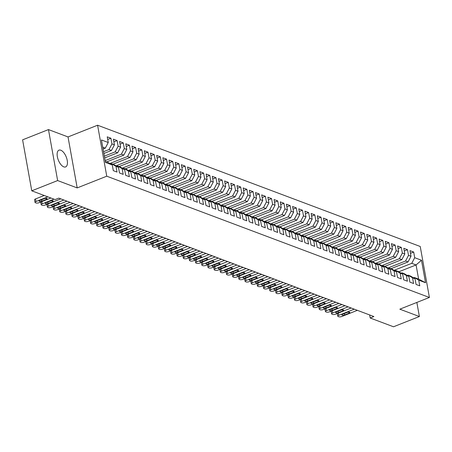 <?xml version="1.0" encoding="UTF-8"?>
<svg xmlns="http://www.w3.org/2000/svg" width="452" height="452" viewBox="0 0 452 452"><rect width="100%" height="100%" fill="white"/><g stroke="black" fill="none" stroke-linecap="round" stroke-linejoin="round"><path stroke-width="0.68" d="M63.788 166.867A9.017 4.254 68.4 0 0 65.613 166.929A9.017 4.254 68.4 0 0 66.834 158.697A9.017 4.254 68.4 0 0 60.794 150.222A9.017 4.254 68.4 0 0 58.969 150.166A9.017 4.254 68.4 0 0 57.749 158.398A9.017 4.254 68.4 0 0 63.788 166.867M48.471 129.583L57.641 180.563L77.196 187.913L68.026 136.933L48.471 129.583L22.6 139.837L31.77 190.817L55.099 199.581L58.794 198.117L373.894 316.547L370.199 318.016L393.522 326.779L419.388 316.53L416.851 302.433M68.026 136.933L97.587 125.221L420.23 246.487L429.4 297.467L106.762 176.201L97.587 125.221M398.817 271.788L416.077 264.945L421.496 260.25L414.699 257.697L413.676 252.024L409.97 250.634L410.992 256.301L408.518 255.374L407.501 249.702L403.794 248.312L404.811 253.979L402.342 253.052L401.319 247.38L397.613 245.99L398.636 251.657L396.161 250.73L395.144 245.057L391.438 243.668L392.455 249.334L389.986 248.408L388.963 242.735L385.257 241.345L386.279 247.012L383.804 246.086L382.787 240.413L379.081 239.023L380.098 244.69L377.629 243.764L376.606 238.091L372.9 236.701L373.923 242.368L371.448 241.441L370.431 235.769L366.725 234.379L367.742 240.046L365.272 239.119L364.25 233.447L360.543 232.057L361.566 237.724L359.091 236.797L358.074 231.125L354.362 229.735L355.385 235.402L352.916 234.475L351.893 228.802L348.187 227.412L349.204 233.079L346.735 232.153L345.718 226.48L342.006 225.09L343.028 230.757L340.559 229.831L339.537 224.158L335.83 222.768L336.847 228.435L334.378 227.509L333.356 221.836L329.649 220.446L330.672 226.113L328.197 225.186L327.18 219.514L323.474 218.124L324.491 223.791L322.022 222.864L320.999 217.192L317.293 215.802L318.315 221.469L315.841 220.542L314.824 214.869L311.117 213.48L312.134 219.147L309.665 218.22L308.643 212.547L304.936 211.157L305.959 216.824L303.484 215.898L302.467 210.225L298.761 208.835L299.778 214.502L297.309 213.576L296.286 207.903L292.58 206.513L293.602 212.18L291.128 211.253L290.111 205.581L286.404 204.191L287.421 209.858L284.952 208.931L283.929 203.259L280.223 201.869L281.246 207.536L278.771 206.609L277.754 200.937L274.048 199.547L275.065 205.214L272.596 204.287L271.573 198.614L267.866 197.225L268.889 202.892L266.414 201.965L265.397 196.292L261.685 194.902L262.708 200.569L260.239 199.643L259.216 193.97L255.51 192.58L256.533 198.247L254.058 197.321L253.041 191.648L249.329 190.258L250.351 195.925L247.882 194.998L246.86 189.326L243.153 187.936L244.17 193.603L241.701 192.676L240.679 187.004L236.972 185.614L237.995 191.281L235.526 190.354L234.503 184.682L230.797 183.292L231.814 188.959L229.345 188.032L228.322 182.359L224.616 180.969L225.638 186.636L223.164 185.71L222.147 180.037L218.44 178.647L219.457 184.314L216.988 183.388L215.966 177.715L212.259 176.325L213.282 181.992L210.807 181.066L209.79 175.393L206.084 174.003L207.101 179.67L204.632 178.743L203.609 173.071L199.903 171.681L200.925 177.348L198.451 176.421L197.434 170.749L193.727 169.359L194.744 175.026L192.275 174.099L191.252 168.427L187.546 167.037L188.569 172.704L186.094 171.777L185.077 166.104L181.371 164.714L182.388 170.381L179.919 169.455L178.896 163.782L175.19 162.392L176.212 168.059L173.737 167.133L172.72 161.46L169.014 160.07L170.031 165.737L167.562 164.81L166.539 159.138L162.833 157.748L163.856 163.415L161.381 162.488L160.364 156.816L156.652 155.42L157.675 161.093L155.205 160.166L154.183 154.494L150.476 153.098L151.499 158.771L149.024 157.844L148.007 152.171L144.295 150.776L145.318 156.448L142.849 155.522L141.826 149.849L138.12 148.454L139.137 154.126L136.668 153.2L135.645 147.527L131.939 146.132L132.961 151.804L130.492 150.878L129.47 145.205L125.763 143.809L126.78 149.482L124.311 148.555L123.289 142.883L119.582 141.487L120.605 147.16L118.13 146.233L117.113 140.561L113.407 139.165L114.424 144.838L111.955 143.911L110.932 138.239L107.226 136.843L108.248 142.516L105.299 148.143L102.751 147.182M421.496 260.25L425.535 282.726L418.744 280.167L414.298 277.471L413.444 277.81M108.248 142.516L101.451 139.962L105.497 162.432L112.288 164.986L113.311 170.658L117.017 172.054L116 166.381L118.469 167.308L119.492 172.98L123.198 174.376L122.176 168.703L124.65 169.63L125.667 175.303L129.374 176.698L128.357 171.025L130.826 171.952L131.848 177.625L135.555 179.02L134.532 173.348L137.007 174.274L138.024 179.947L141.73 181.342L140.713 175.67L143.182 176.596L144.205 182.269L147.911 183.665L146.889 177.992L149.363 178.919L150.38 184.591L154.087 185.987L153.07 180.314L155.539 181.241L156.561 186.913L160.268 188.309L159.245 182.636L161.72 183.568L162.737 189.235L166.443 190.631L165.426 184.958L167.895 185.891L168.918 191.558L172.624 192.953L171.602 187.281L174.077 188.213L175.093 193.88L178.8 195.275L177.783 189.603L180.252 190.535L181.275 196.202L184.981 197.597L183.958 191.925L186.433 192.857L187.45 198.524L191.162 199.92L190.139 194.247L192.608 195.179L193.631 200.846L197.338 202.242L196.315 196.569L198.79 197.501L199.807 203.168L203.519 204.564L202.496 198.891L204.965 199.824L205.988 205.49L209.694 206.886L208.677 201.213L211.146 202.146L212.169 207.813L215.875 209.208L214.853 203.536L217.322 204.468L218.344 210.135L222.051 211.53L221.034 205.858L223.503 206.79L224.525 212.457L228.232 213.852L227.209 208.18L229.684 209.112L230.701 214.779L234.407 216.175L233.39 210.502L235.859 211.434L236.882 217.101L240.588 218.497L239.566 212.824L242.04 213.756L243.057 219.423L246.764 220.819L245.747 215.146L248.216 216.079L249.238 221.746L252.945 223.141L251.922 217.468L254.397 218.401L255.414 224.068L259.12 225.463L258.103 219.791L260.572 220.723L261.595 226.39L265.301 227.785L264.279 222.113L266.753 223.045L267.77 228.712L271.477 230.108L270.46 224.435L272.929 225.367L273.952 231.034L277.658 232.43L276.635 226.757L279.11 227.689L280.127 233.356L283.833 234.752L282.816 229.079L285.285 230.011L286.308 235.678L290.014 237.074L288.992 231.401L291.467 232.334L292.484 238.001L296.196 239.396L295.173 233.724L297.642 234.656L298.665 240.323L302.371 241.718L301.348 236.046L303.823 236.978L304.84 242.645L308.552 244.04L307.529 238.368L309.999 239.3L311.021 244.967L314.728 246.363L313.711 240.69L316.18 241.622L317.202 247.289L320.909 248.685L319.886 243.012L322.355 243.944L323.378 249.611L327.084 251.007L326.067 245.334L328.536 246.267L329.559 251.933L333.265 253.329L332.243 247.656L334.717 248.589L335.734 254.256L339.441 255.651L338.424 249.979L340.893 250.911L341.915 256.578L345.622 257.973L344.599 252.301L347.074 253.233L348.091 258.9L351.797 260.295L350.78 254.623L353.249 255.555L354.272 261.222L357.978 262.618L356.956 256.945L359.43 257.877L360.447 263.544L364.154 264.94L363.137 259.267L365.606 260.199L366.628 265.866L370.335 267.262L369.312 261.589L371.787 262.522L372.804 268.189L376.51 269.584L375.493 263.911L377.962 264.844L378.985 270.511L382.691 271.906L381.669 266.234L384.143 267.166L385.161 272.833L388.867 274.228L387.85 268.556L390.319 269.488L391.342 275.155L395.048 276.551L394.025 270.878L396.5 271.81L397.517 277.477L401.229 278.873L400.206 273.2L402.675 274.132L403.698 279.799L407.405 281.195L406.388 275.522L408.857 276.454L409.874 282.121L413.586 283.517L412.563 277.844L415.032 278.777L416.055 284.444L419.761 285.839L418.744 280.167M103.564 151.691L109.005 149.533L111.48 150.465L103.881 153.477M111.955 143.911L109.005 149.533M114.424 144.838L111.48 150.465M105.299 161.33L107.847 162.291L112.288 164.986M104.361 156.143L115.187 151.855L117.656 152.787L104.683 157.929M118.13 146.233L115.187 151.855M120.605 147.16L117.656 152.787M116 166.381L111.554 163.686L110.7 164.025M111.554 163.686L114.023 164.613L118.469 167.308M105.163 160.601L121.362 154.177L123.837 155.109L106.751 161.878M124.311 148.555L121.362 154.177M126.78 149.482L123.837 155.109M122.176 168.703L117.729 166.008L116.876 166.347M117.729 166.008L120.204 166.935L124.65 169.63M109.853 163.511L127.543 156.499L130.012 157.432L112.927 164.2M130.492 150.878L127.543 156.499M132.961 151.804L130.012 157.432M128.357 171.025L123.91 168.33L123.057 168.669M123.91 168.33L126.379 169.257L130.826 171.952M116.034 165.833L133.719 158.821L136.193 159.754L119.108 166.522M136.668 153.2L133.719 158.821M139.137 154.126L136.193 159.754M134.532 173.348L130.091 170.653L129.232 170.992M130.091 170.653L132.56 171.579L137.007 174.274M122.209 168.155L139.9 161.144L142.369 162.076L125.283 168.845M142.849 155.522L139.9 161.144M145.318 156.448L142.369 162.076M140.713 175.67L136.267 172.975L135.414 173.314M136.267 172.975L138.736 173.901L143.182 176.596M128.391 170.477L146.081 163.466L148.55 164.398L131.464 171.167M149.024 157.844L146.081 163.466M151.499 158.771L148.55 164.398M146.889 177.992L142.448 175.297L141.595 175.636M142.448 175.297L144.917 176.223L149.363 178.919M134.572 172.8L152.256 165.788L154.725 166.72L137.64 173.489M155.205 160.166L152.256 165.788M157.675 161.093L154.725 166.72M153.07 180.314L148.623 177.619L147.77 177.958M148.623 177.619L151.098 178.546L155.539 181.241M140.747 175.122L158.437 168.11L160.906 169.042L143.821 175.811M161.381 162.488L158.437 168.11M163.856 163.415L160.906 169.042M159.245 182.636L154.804 179.941L153.951 180.28M154.804 179.941L157.273 180.868L161.72 183.568M146.928 177.444L164.613 170.432L167.087 171.364L149.996 178.133M167.562 164.81L164.613 170.432M170.031 165.737L167.087 171.364M165.426 184.958L160.98 182.263L160.127 182.602M160.98 182.263L163.454 183.19L167.895 185.891M153.104 179.766L170.794 172.754L173.263 173.687L156.177 180.455M173.737 167.133L170.794 172.754M176.212 168.059L173.263 173.687M171.602 187.281L167.161 184.585L166.308 184.924M167.161 184.585L169.63 185.512L174.077 188.213M159.285 182.088L176.969 175.077L179.444 176.009L162.353 182.777M179.919 169.455L176.969 175.077M182.388 170.381L179.444 176.009M177.783 189.603L173.336 186.908L172.483 187.247M173.336 186.908L175.811 187.834L180.252 190.535M165.46 184.41L183.15 177.399L185.619 178.331L168.534 185.1M186.094 171.777L183.15 177.399M188.569 172.704L185.619 178.331M183.958 191.925L179.517 189.23L178.664 189.569M179.517 189.23L181.987 190.156L186.433 192.857M171.641 186.732L189.326 179.721L191.801 180.653L174.715 187.422M192.275 174.099L189.326 179.721M194.744 175.026L191.801 180.653M190.139 194.247L185.693 191.552L184.84 191.891M185.693 191.552L188.168 192.479L192.608 195.179M177.817 189.055L195.507 182.043L197.976 182.975L180.89 189.744M198.451 176.421L195.507 182.043M200.925 177.348L197.976 182.975M196.315 196.569L191.874 193.874L191.021 194.213M191.874 193.874L194.343 194.801L198.79 197.501M183.998 191.377L201.682 184.365L204.157 185.297L187.071 192.066M204.632 178.743L201.682 184.365M207.101 179.67L204.157 185.297M202.496 198.891L198.049 196.196L197.196 196.535M198.049 196.196L200.524 197.123L204.965 199.824M190.173 193.699L207.863 186.687L210.333 187.62L193.247 194.388M210.807 181.066L207.863 186.687M213.282 181.992L210.333 187.62M208.677 201.213L204.231 198.518L203.377 198.857M204.231 198.518L206.7 199.445L211.146 202.146M196.354 196.021L214.039 189.009L216.514 189.942L199.428 196.71M216.988 183.388L214.039 189.009M219.457 184.314L216.514 189.942M214.853 203.536L210.406 200.841L209.553 201.18M210.406 200.841L212.881 201.767L217.322 204.468M202.53 198.343L220.22 191.332L222.689 192.264L205.603 199.033M223.164 185.71L220.22 191.332M225.638 186.636L222.689 192.264M221.034 205.858L216.587 203.163L215.734 203.502M216.587 203.163L219.056 204.089L223.503 206.79M208.711 200.665L226.395 193.659L228.87 194.586L211.785 201.355M229.345 188.032L226.395 193.659M231.814 188.959L228.87 194.586M227.209 208.18L222.768 205.485L221.909 205.824M222.768 205.485L225.237 206.411L229.684 209.112M214.886 202.988L232.577 195.982L235.046 196.908L217.96 203.677M235.526 190.354L232.577 195.982M237.995 191.281L235.046 196.908M233.39 210.502L228.944 207.807L228.09 208.146M228.944 207.807L231.413 208.734L235.859 211.434M221.068 205.31L238.758 198.304L241.227 199.23L224.141 205.999M241.701 192.676L238.758 198.304M244.17 193.603L241.227 199.23M239.566 212.824L235.125 210.129L234.266 210.468M235.125 210.129L237.594 211.056L242.04 213.756M227.243 207.632L244.933 200.626L247.402 201.552L230.317 208.321M247.882 194.998L244.933 200.626M250.351 195.925L247.402 201.552M245.747 215.146L241.3 212.451L240.447 212.79M241.3 212.451L243.775 213.378L248.216 216.079M233.424 209.954L251.114 202.948L253.583 203.875L236.498 210.643M254.058 197.321L251.114 202.948M256.533 198.247L253.583 203.875M251.922 217.468L247.481 214.773L246.628 215.112M247.481 214.773L249.95 215.7L254.397 218.401M239.605 212.276L257.29 205.27L259.764 206.197L242.673 212.965M260.239 199.643L257.29 205.27M262.708 200.569L259.764 206.197M258.103 219.791L253.657 217.096L252.804 217.435M253.657 217.096L256.131 218.022L260.572 220.723M245.781 214.598L263.471 207.592L265.94 208.519L248.854 215.288M266.414 201.965L263.471 207.592M268.889 202.892L265.94 208.519M264.279 222.113L259.838 219.418L258.985 219.757M259.838 219.418L262.307 220.344L266.753 223.045M251.962 216.92L269.646 209.914L272.121 210.841L255.03 217.61M272.596 204.287L269.646 209.914M275.065 205.214L272.121 210.841M270.46 224.435L266.013 221.74L265.16 222.079M266.013 221.74L268.488 222.666L272.929 225.367M258.137 219.243L275.827 212.237L278.296 213.163L261.211 219.932M278.771 206.609L275.827 212.237M281.246 207.536L278.296 213.163M276.635 226.757L272.194 224.062L271.341 224.401M272.194 224.062L274.663 224.989L279.11 227.689M264.318 221.565L282.003 214.559L284.477 215.485L267.386 222.254M284.952 208.931L282.003 214.559M287.421 209.858L284.477 215.485M282.816 229.079L278.37 226.384L277.517 226.723M278.37 226.384L280.845 227.311L285.285 230.011M270.494 223.887L288.184 216.881L290.653 217.807L273.567 224.576M291.128 211.253L288.184 216.881M293.602 212.18L290.653 217.807M288.992 231.401L284.551 228.706L283.698 229.045M284.551 228.706L287.02 229.633L291.467 232.334M276.675 226.209L294.359 219.203L296.834 220.13L279.748 226.898M297.309 213.576L294.359 219.203M299.778 214.502L296.834 220.13M295.173 233.724L290.726 231.028L289.873 231.367M290.726 231.028L293.201 231.955L297.642 234.656M282.85 228.531L300.54 221.525L303.009 222.452L285.924 229.22M303.484 215.898L300.54 221.525M305.959 216.824L303.009 222.452M301.348 236.046L296.907 233.351L296.054 233.69M296.907 233.351L299.377 234.277L303.823 236.978M289.031 230.853L306.716 223.847L309.191 224.774L292.105 231.543M309.665 218.22L306.716 223.847M312.134 219.147L309.191 224.774M307.529 238.368L303.083 235.673L302.23 236.012M303.083 235.673L305.558 236.599L309.999 239.3M295.207 233.175L312.897 226.169L315.366 227.096L298.28 233.865M315.841 220.542L312.897 226.169M318.315 221.469L315.366 227.096M313.711 240.69L309.264 237.995L308.411 238.334M309.264 237.995L311.733 238.922L316.18 241.622M301.388 235.498L319.072 228.492L321.547 229.418L304.462 236.187M322.022 222.864L319.072 228.492M324.491 223.791L321.547 229.418M319.886 243.012L315.439 240.317L314.586 240.656M315.439 240.317L317.914 241.244L322.355 243.944M307.563 237.82L325.254 230.814L327.723 231.74L310.637 238.509M328.197 225.186L325.254 230.814M330.672 226.113L327.723 231.74M326.067 245.334L321.621 242.639L320.767 242.978M321.621 242.639L324.09 243.566L328.536 246.267M313.744 240.142L331.429 233.136L333.904 234.063L316.818 240.831M334.378 227.509L331.429 233.136M336.847 228.435L333.904 234.063M332.243 247.656L327.802 244.961L326.943 245.3M327.802 244.961L330.271 245.888L334.717 248.589M319.92 242.464L337.61 235.458L340.079 236.385L322.994 243.153M340.559 229.831L337.61 235.458M343.028 230.757L340.079 236.385M338.424 249.979L333.977 247.284L333.124 247.623M333.977 247.284L336.446 248.21L340.893 250.911M326.101 244.786L343.791 237.78L346.26 238.707L329.175 245.476M346.735 232.153L343.791 237.78M349.204 233.079L346.26 238.707M344.599 252.301L340.158 249.606L339.299 249.945M340.158 249.606L342.627 250.532L347.074 253.233M332.282 247.108L349.967 240.102L352.436 241.029L335.35 247.798M352.916 234.475L349.967 240.102M355.385 235.402L352.436 241.029M350.78 254.623L346.334 251.928L345.481 252.267M346.334 251.928L348.808 252.854L353.249 255.555M338.458 249.431L356.148 242.425L358.617 243.351L341.531 250.12M359.091 236.797L356.148 242.425M361.566 237.724L358.617 243.351M356.956 256.945L352.515 254.25L351.662 254.589M352.515 254.25L354.984 255.177L359.43 257.877M344.639 251.753L362.323 244.747L364.798 245.673L347.707 252.442M365.272 239.119L362.323 244.747M367.742 240.046L364.798 245.673M363.137 259.267L358.69 256.572L357.837 256.911M358.69 256.572L361.165 257.499L365.606 260.199M350.814 254.075L368.504 247.069L370.973 247.995L353.888 254.764M371.448 241.441L368.504 247.069M373.923 242.368L370.973 247.995M369.312 261.589L364.871 258.894L364.018 259.233M364.871 258.894L367.34 259.821L371.787 262.522M356.995 256.397L374.68 249.391L377.154 250.318L360.063 257.086M377.629 243.764L374.68 249.391M380.098 244.69L377.154 250.318M375.493 263.911L371.047 261.216L370.194 261.555M371.047 261.216L373.522 262.143L377.962 264.844M363.171 258.719L380.861 251.713L383.33 252.64L366.244 259.408M383.804 246.086L380.861 251.713M386.279 247.012L383.33 252.64M381.669 266.234L377.228 263.539L376.375 263.878M377.228 263.539L379.697 264.465L384.143 267.166M369.352 261.041L387.036 254.035L389.511 254.962L372.42 261.731M389.986 248.408L387.036 254.035M392.455 249.334L389.511 254.962M387.85 268.556L383.403 265.861L382.55 266.2M383.403 265.861L385.878 266.787L390.319 269.488M375.527 263.363L393.217 256.357L395.686 257.284L378.601 264.053M396.161 250.73L393.217 256.357M398.636 251.657L395.686 257.284M394.025 270.878L389.584 268.183L388.731 268.522M389.584 268.183L392.053 269.109L396.5 271.81M381.708 265.686L399.393 258.68L401.868 259.606L384.782 266.375M402.342 253.052L399.393 258.68M404.811 253.979L401.868 259.606M400.206 273.2L395.76 270.505L394.907 270.844M395.76 270.505L398.235 271.432L402.675 274.132M387.884 268.008L405.574 261.002L408.043 261.928L390.957 268.697M408.518 255.374L405.574 261.002M410.992 256.301L408.043 261.928M406.388 275.522L401.941 272.827L401.088 273.166M401.941 272.827L404.41 273.754L408.857 276.454M394.065 270.33L411.749 263.324L416.077 264.945L418.62 279.099L414.298 277.471M414.699 257.697L411.749 263.324M412.563 277.844L408.116 275.149L407.263 275.488M408.116 275.149L410.591 276.076L415.032 278.777M57.641 180.563L31.77 190.817M429.4 297.467L399.834 309.179L419.388 316.53M77.196 187.913L106.762 176.201M369.646 314.954L370.199 318.016M103.079 149.019L105.299 148.143M425.535 282.726L418.62 279.099M413.676 252.024L410.45 253.306M407.501 249.702L404.274 250.984M401.319 247.38L398.093 248.662M395.144 245.057L391.918 246.34M388.963 242.735L385.737 244.018M382.787 240.413L379.561 241.696M376.606 238.091L373.38 239.374M370.431 235.769L367.205 237.051M364.25 233.447L361.024 234.729M358.074 231.125L354.848 232.407M351.893 228.802L348.667 230.085M345.718 226.48L342.486 227.763M339.537 224.158L336.311 225.441M333.356 221.836L330.129 223.118M327.18 219.514L323.954 220.796M320.999 217.192L317.773 218.474M314.824 214.869L311.597 216.152M308.643 212.547L305.416 213.83M302.467 210.225L299.241 211.508M296.286 207.903L293.06 209.186M290.111 205.581L286.884 206.863M283.929 203.259L280.703 204.541M277.754 200.937L274.528 202.219M271.573 198.614L268.347 199.897M265.397 196.292L262.171 197.575M259.216 193.97L255.99 195.253M253.041 191.648L249.815 192.925M246.86 189.326L243.634 190.603M240.679 187.004L237.453 188.281M234.503 184.682L231.277 185.958M228.322 182.359L225.096 183.636M222.147 180.037L218.921 181.314M215.966 177.715L212.739 178.992M209.79 175.393L206.564 176.67M203.609 173.071L200.383 174.348M197.434 170.749L194.207 172.026M191.252 168.427L188.026 169.703M185.077 166.104L181.851 167.381M178.896 163.782L175.67 165.059M172.72 161.46L169.494 162.737M166.539 159.138L163.313 160.415M160.364 156.816L157.138 158.093M154.183 154.494L150.957 155.77M148.007 152.171L144.781 153.448M141.826 149.849L138.6 151.126M135.645 147.527L132.419 148.804M129.47 145.205L126.244 146.482M123.289 142.883L120.062 144.16M117.113 140.561L113.887 141.838M110.932 138.239L107.706 139.515M357.351 310.332L341.848 316.473A2.254 0.78 169.8 0 1 338.763 316.745L338.141 316.513A2.254 0.78 169.8 0 1 337.774 316.18A2.254 0.78 169.8 0 1 338.757 315.315L354.261 309.168M344.616 314.948A1.802 0.627 -10.2 0 1 342.836 315.27A1.802 0.627 -10.2 0 1 341.853 314.897A1.802 0.627 -10.2 0 1 342.639 314.202L347.074 312.445A1.802 0.627 -10.2 0 1 348.848 312.129A1.802 0.627 -10.2 0 1 349.837 312.501A1.802 0.627 -10.2 0 1 349.051 313.191L344.616 314.948L344.356 313.524M337.774 316.18L337.305 313.575A2.254 0.78 -10.2 0 1 337.299 313.507M351.17 308.01L335.666 314.151A2.254 0.78 169.8 0 1 332.582 314.422L331.966 314.191A2.254 0.78 169.8 0 1 331.593 313.857A2.254 0.78 169.8 0 1 332.576 312.993L348.08 306.846M338.435 312.626A1.802 0.627 -10.2 0 1 336.661 312.948A1.802 0.627 -10.2 0 1 335.672 312.575A1.802 0.627 -10.2 0 1 336.457 311.88L340.893 310.123A1.802 0.627 -10.2 0 1 342.672 309.806A1.802 0.627 -10.2 0 1 343.656 310.179A1.802 0.627 -10.2 0 1 342.87 310.869L338.435 312.626L338.181 311.202M331.593 313.857L331.124 311.253A2.254 0.78 -10.2 0 1 331.124 311.185M344.995 305.688L329.491 311.829A2.254 0.78 169.8 0 1 326.406 312.1L325.785 311.869A2.254 0.78 169.8 0 1 325.417 311.535A2.254 0.78 169.8 0 1 326.401 310.671L341.904 304.524M332.26 310.304A1.802 0.627 -10.2 0 1 330.48 310.626A1.802 0.627 -10.2 0 1 329.497 310.253A1.802 0.627 -10.2 0 1 330.282 309.558L334.717 307.801A1.802 0.627 -10.2 0 1 336.491 307.484A1.802 0.627 -10.2 0 1 337.48 307.857A1.802 0.627 -10.2 0 1 336.695 308.546L332.26 310.304L332 308.88M325.417 311.535L324.948 308.931A2.254 0.78 -10.2 0 1 324.943 308.863M338.814 303.365L323.31 309.507A2.254 0.78 169.8 0 1 320.225 309.778L319.609 309.547A2.254 0.78 169.8 0 1 319.236 309.213A2.254 0.78 169.8 0 1 320.219 308.349L335.723 302.202M326.078 307.981A1.802 0.627 -10.2 0 1 324.304 308.304A1.802 0.627 -10.2 0 1 323.316 307.931A1.802 0.627 -10.2 0 1 324.101 307.236L328.536 305.479A1.802 0.627 -10.2 0 1 330.316 305.162A1.802 0.627 -10.2 0 1 331.299 305.535A1.802 0.627 -10.2 0 1 330.514 306.224L326.078 307.981L325.824 306.558M319.236 309.213L318.767 306.609A2.254 0.78 -10.2 0 1 318.767 306.541M332.638 301.043L317.129 307.185A2.254 0.78 169.8 0 1 314.05 307.456L313.428 307.224A2.254 0.78 169.8 0 1 313.061 306.891A2.254 0.78 169.8 0 1 314.044 306.027L329.548 299.879M319.903 305.659A1.802 0.627 -10.2 0 1 318.123 305.981A1.802 0.627 -10.2 0 1 317.14 305.608A1.802 0.627 -10.2 0 1 317.925 304.914L322.361 303.156A1.802 0.627 -10.2 0 1 324.135 302.84A1.802 0.627 -10.2 0 1 325.124 303.213A1.802 0.627 -10.2 0 1 324.338 303.902L319.903 305.659L319.643 304.236M313.061 306.891L312.592 304.286A2.254 0.78 -10.2 0 1 312.586 304.219M326.457 298.721L310.953 304.863A2.254 0.78 169.8 0 1 307.868 305.134L307.253 304.902A2.254 0.78 169.8 0 1 306.88 304.569A2.254 0.78 169.8 0 1 307.863 303.704L323.366 297.557M313.722 303.337A1.802 0.627 -10.2 0 1 311.948 303.659A1.802 0.627 -10.2 0 1 310.959 303.286A1.802 0.627 -10.2 0 1 311.744 302.591L316.18 300.834A1.802 0.627 -10.2 0 1 317.959 300.518A1.802 0.627 -10.2 0 1 318.942 300.891A1.802 0.627 -10.2 0 1 318.157 301.58L313.722 303.337L313.468 301.913M306.88 304.569L306.411 301.964A2.254 0.78 -10.2 0 1 306.411 301.896M320.282 296.399L304.772 302.541A2.254 0.78 169.8 0 1 301.693 302.812L301.072 302.574A2.254 0.78 169.8 0 1 300.704 302.247A2.254 0.78 169.8 0 1 301.687 301.382L317.191 295.235M307.546 301.015A1.802 0.627 -10.2 0 1 305.767 301.337A1.802 0.627 -10.2 0 1 304.784 300.964A1.802 0.627 -10.2 0 1 305.569 300.269L310.004 298.512A1.802 0.627 -10.2 0 1 311.778 298.196A1.802 0.627 -10.2 0 1 312.767 298.569A1.802 0.627 -10.2 0 1 311.982 299.258L307.546 301.015L307.287 299.591M300.704 302.247L300.235 299.642A2.254 0.78 -10.2 0 1 300.23 299.574M314.1 294.077L298.597 300.218A2.254 0.78 169.8 0 1 295.512 300.49L294.896 300.252A2.254 0.78 169.8 0 1 294.523 299.925A2.254 0.78 169.8 0 1 295.506 299.06L311.01 292.913M301.365 298.693A1.802 0.627 -10.2 0 1 299.591 299.015A1.802 0.627 -10.2 0 1 298.602 298.642A1.802 0.627 -10.2 0 1 299.388 297.947L303.823 296.19A1.802 0.627 -10.2 0 1 305.603 295.874A1.802 0.627 -10.2 0 1 306.586 296.246A1.802 0.627 -10.2 0 1 305.801 296.936L301.365 298.693L301.111 297.269M294.523 299.925L294.054 297.32A2.254 0.78 -10.2 0 1 294.054 297.252M307.919 291.755L292.416 297.896A2.254 0.78 169.8 0 1 289.337 298.167L288.715 297.93A2.254 0.78 169.8 0 1 288.348 297.602A2.254 0.78 169.8 0 1 289.331 296.738L304.834 290.591M295.19 296.371A1.802 0.627 -10.2 0 1 293.41 296.693A1.802 0.627 -10.2 0 1 292.421 296.32A1.802 0.627 -10.2 0 1 293.212 295.625L297.648 293.868A1.802 0.627 -10.2 0 1 299.422 293.551A1.802 0.627 -10.2 0 1 300.411 293.924A1.802 0.627 -10.2 0 1 299.619 294.614L295.19 296.371L294.93 294.947M288.348 297.602L287.879 294.998A2.254 0.78 -10.2 0 1 287.873 294.93M301.744 289.433L286.24 295.574A2.254 0.78 169.8 0 1 283.155 295.845L282.54 295.608A2.254 0.78 169.8 0 1 282.167 295.28A2.254 0.78 169.8 0 1 283.15 294.416L298.653 288.269M289.009 294.049A1.802 0.627 -10.2 0 1 287.229 294.371A1.802 0.627 -10.2 0 1 286.246 293.998A1.802 0.627 -10.2 0 1 287.031 293.303L291.467 291.546A1.802 0.627 -10.2 0 1 293.246 291.224A1.802 0.627 -10.2 0 1 294.229 291.602A1.802 0.627 -10.2 0 1 293.444 292.291L289.009 294.049L288.755 292.625M282.167 295.28L281.698 292.676A2.254 0.78 -10.2 0 1 281.698 292.608M295.563 287.11L280.059 293.252A2.254 0.78 169.8 0 1 276.98 293.523L276.358 293.286A2.254 0.78 169.8 0 1 275.991 292.958A2.254 0.78 169.8 0 1 276.969 292.094L292.478 285.946M282.833 291.726A1.802 0.627 -10.2 0 1 281.054 292.048A1.802 0.627 -10.2 0 1 280.065 291.676A1.802 0.627 -10.2 0 1 280.856 290.981L285.291 289.223A1.802 0.627 -10.2 0 1 287.065 288.901A1.802 0.627 -10.2 0 1 288.054 289.28A1.802 0.627 -10.2 0 1 287.263 289.969L282.833 291.726L282.573 290.303M275.991 292.958L275.522 290.353A2.254 0.78 -10.2 0 1 275.517 290.286M289.387 284.788L273.884 290.93A2.254 0.78 169.8 0 1 270.799 291.201L270.183 290.964A2.254 0.78 169.8 0 1 269.81 290.636A2.254 0.78 169.8 0 1 270.793 289.772L286.297 283.624M276.652 289.404A1.802 0.627 -10.2 0 1 274.873 289.726A1.802 0.627 -10.2 0 1 273.889 289.353A1.802 0.627 -10.2 0 1 274.675 288.658L279.11 286.901A1.802 0.627 -10.2 0 1 280.89 286.579A1.802 0.627 -10.2 0 1 281.873 286.958A1.802 0.627 -10.2 0 1 281.087 287.647L276.652 289.404L276.398 287.98M269.81 290.636L269.341 288.031A2.254 0.78 -10.2 0 1 269.341 287.958M283.206 282.466L267.703 288.608A2.254 0.78 169.8 0 1 264.618 288.879L264.002 288.642A2.254 0.78 169.8 0 1 263.629 288.314A2.254 0.78 169.8 0 1 264.612 287.449L280.121 281.302M270.471 287.082A1.802 0.627 -10.2 0 1 268.697 287.404A1.802 0.627 -10.2 0 1 267.708 287.031A1.802 0.627 -10.2 0 1 268.499 286.336L272.929 284.579A1.802 0.627 -10.2 0 1 274.709 284.257A1.802 0.627 -10.2 0 1 275.697 284.636A1.802 0.627 -10.2 0 1 274.906 285.325L270.471 287.082L270.217 285.658M263.629 288.314L263.166 285.709A2.254 0.78 -10.2 0 1 263.16 285.636M277.031 280.144L261.527 286.285A2.254 0.78 169.8 0 1 258.442 286.557L257.826 286.319A2.254 0.78 169.8 0 1 257.454 285.992A2.254 0.78 169.8 0 1 258.437 285.127L273.94 278.98M264.296 284.76A1.802 0.627 -10.2 0 1 262.516 285.082A1.802 0.627 -10.2 0 1 261.533 284.709A1.802 0.627 -10.2 0 1 262.318 284.014L266.753 282.257A1.802 0.627 -10.2 0 1 268.528 281.935A1.802 0.627 -10.2 0 1 269.516 282.314A1.802 0.627 -10.2 0 1 268.731 283.003L264.296 284.76L264.041 283.336M257.454 285.992L256.985 283.387A2.254 0.78 -10.2 0 1 256.985 283.314M270.85 277.822L255.346 283.963A2.254 0.78 169.8 0 1 252.261 284.235L251.645 283.997A2.254 0.78 169.8 0 1 251.272 283.664A2.254 0.78 169.8 0 1 252.256 282.805L267.759 276.658M258.115 282.438A1.802 0.627 -10.2 0 1 256.34 282.76A1.802 0.627 -10.2 0 1 255.352 282.387A1.802 0.627 -10.2 0 1 256.137 281.692L260.572 279.935A1.802 0.627 -10.2 0 1 262.352 279.613A1.802 0.627 -10.2 0 1 263.335 279.991A1.802 0.627 -10.2 0 1 262.55 280.681L258.115 282.438L257.86 281.014M251.272 283.664L250.809 281.065A2.254 0.78 -10.2 0 1 250.803 280.991M264.674 275.5L249.171 281.641A2.254 0.78 169.8 0 1 246.086 281.912L245.47 281.675A2.254 0.78 169.8 0 1 245.097 281.342A2.254 0.78 169.8 0 1 246.08 280.483L261.584 274.336M251.939 280.116A1.802 0.627 -10.2 0 1 250.159 280.438A1.802 0.627 -10.2 0 1 249.176 280.065A1.802 0.627 -10.2 0 1 249.962 279.37L254.397 277.613A1.802 0.627 -10.2 0 1 256.171 277.291A1.802 0.627 -10.2 0 1 257.16 277.669A1.802 0.627 -10.2 0 1 256.374 278.359L251.939 280.116L251.679 278.692M245.097 281.342L244.628 278.743A2.254 0.78 -10.2 0 1 244.622 278.669M258.493 273.177L242.99 279.319A2.254 0.78 169.8 0 1 239.905 279.59L239.289 279.353A2.254 0.78 169.8 0 1 238.916 279.02A2.254 0.78 169.8 0 1 239.899 278.161L255.403 272.014M245.758 277.794A1.802 0.627 -10.2 0 1 243.984 278.116A1.802 0.627 -10.2 0 1 242.995 277.743A1.802 0.627 -10.2 0 1 243.781 277.048L248.216 275.291A1.802 0.627 -10.2 0 1 249.996 274.969A1.802 0.627 -10.2 0 1 250.979 275.347A1.802 0.627 -10.2 0 1 250.193 276.036L245.758 277.794L245.504 276.37M238.916 279.02L238.453 276.421A2.254 0.78 -10.2 0 1 238.447 276.347M252.318 270.855L236.814 276.997A2.254 0.78 169.8 0 1 233.729 277.268L233.108 277.031A2.254 0.78 169.8 0 1 232.74 276.697A2.254 0.78 169.8 0 1 233.724 275.839L249.227 269.691M239.583 275.471A1.802 0.627 -10.2 0 1 237.803 275.793A1.802 0.627 -10.2 0 1 236.82 275.421A1.802 0.627 -10.2 0 1 237.605 274.726L242.04 272.968A1.802 0.627 -10.2 0 1 243.814 272.646A1.802 0.627 -10.2 0 1 244.803 273.025A1.802 0.627 -10.2 0 1 244.018 273.714L239.583 275.471L239.323 274.048M232.74 276.697L232.272 274.098A2.254 0.78 -10.2 0 1 232.266 274.025M246.137 268.533L230.633 274.675A2.254 0.78 169.8 0 1 227.548 274.94L226.932 274.709A2.254 0.78 169.8 0 1 226.559 274.375A2.254 0.78 169.8 0 1 227.542 273.517L243.046 267.369M233.401 273.149A1.802 0.627 -10.2 0 1 231.627 273.471A1.802 0.627 -10.2 0 1 230.639 273.098A1.802 0.627 -10.2 0 1 231.424 272.403L235.859 270.646A1.802 0.627 -10.2 0 1 237.639 270.324A1.802 0.627 -10.2 0 1 238.622 270.703A1.802 0.627 -10.2 0 1 237.837 271.392L233.401 273.149L233.147 271.725M226.559 274.375L226.09 271.776A2.254 0.78 -10.2 0 1 226.09 271.703M239.961 266.211L224.452 272.353A2.254 0.78 169.8 0 1 221.373 272.618L220.751 272.387A2.254 0.78 169.8 0 1 220.384 272.053A2.254 0.78 169.8 0 1 221.367 271.194L236.871 265.047M227.226 270.827A1.802 0.627 -10.2 0 1 225.446 271.149A1.802 0.627 -10.2 0 1 224.463 270.776A1.802 0.627 -10.2 0 1 225.249 270.081L229.684 268.324A1.802 0.627 -10.2 0 1 231.458 268.002A1.802 0.627 -10.2 0 1 232.447 268.381A1.802 0.627 -10.2 0 1 231.661 269.07L227.226 270.827L226.966 269.403M220.384 272.053L219.915 269.454A2.254 0.78 -10.2 0 1 219.909 269.381M233.78 263.889L218.276 270.03A2.254 0.78 169.8 0 1 215.192 270.296L214.576 270.064A2.254 0.78 169.8 0 1 214.203 269.731A2.254 0.78 169.8 0 1 215.186 268.872L230.689 262.725M221.045 268.505A1.802 0.627 -10.2 0 1 219.271 268.827A1.802 0.627 -10.2 0 1 218.282 268.454A1.802 0.627 -10.2 0 1 219.067 267.759L223.503 266.002A1.802 0.627 -10.2 0 1 225.282 265.68A1.802 0.627 -10.2 0 1 226.266 266.058A1.802 0.627 -10.2 0 1 225.48 266.748L221.045 268.505L220.791 267.081M214.203 269.731L213.734 267.132A2.254 0.78 -10.2 0 1 213.734 267.059M227.605 261.567L212.095 267.708A2.254 0.78 169.8 0 1 209.016 267.974L208.395 267.742A2.254 0.78 169.8 0 1 208.027 267.409A2.254 0.78 169.8 0 1 209.01 266.55L224.514 260.403M214.869 266.183A1.802 0.627 -10.2 0 1 213.09 266.505A1.802 0.627 -10.2 0 1 212.107 266.132A1.802 0.627 -10.2 0 1 212.892 265.437L217.327 263.68A1.802 0.627 -10.2 0 1 219.101 263.358A1.802 0.627 -10.2 0 1 220.09 263.736A1.802 0.627 -10.2 0 1 219.305 264.426L214.869 266.183L214.61 264.759M208.027 267.409L207.558 264.81A2.254 0.78 -10.2 0 1 207.553 264.736M221.423 259.245L205.92 265.386A2.254 0.78 169.8 0 1 202.835 265.652L202.219 265.42A2.254 0.78 169.8 0 1 201.846 265.087A2.254 0.78 169.8 0 1 202.829 264.228L218.333 258.081M208.688 263.861A1.802 0.627 -10.2 0 1 206.914 264.183A1.802 0.627 -10.2 0 1 205.926 263.81A1.802 0.627 -10.2 0 1 206.711 263.115L211.146 261.358A1.802 0.627 -10.2 0 1 212.926 261.036A1.802 0.627 -10.2 0 1 213.909 261.414A1.802 0.627 -10.2 0 1 213.124 262.103L208.688 263.861L208.434 262.437M201.846 265.087L201.377 262.488A2.254 0.78 -10.2 0 1 201.377 262.414M215.242 256.922L199.739 263.064A2.254 0.78 169.8 0 1 196.66 263.33L196.038 263.098A2.254 0.78 169.8 0 1 195.671 262.765A2.254 0.78 169.8 0 1 196.654 261.906L212.157 255.759M202.513 261.538A1.802 0.627 -10.2 0 1 200.733 261.861A1.802 0.627 -10.2 0 1 199.75 261.488A1.802 0.627 -10.2 0 1 200.535 260.793L204.971 259.036A1.802 0.627 -10.2 0 1 206.745 258.713A1.802 0.627 -10.2 0 1 207.734 259.092A1.802 0.627 -10.2 0 1 206.948 259.781L202.513 261.538L202.253 260.115M195.671 262.765L195.202 260.166A2.254 0.78 -10.2 0 1 195.196 260.092M209.067 254.6L193.563 260.742A2.254 0.78 169.8 0 1 190.478 261.007L189.863 260.776A2.254 0.78 169.8 0 1 189.49 260.442A2.254 0.78 169.8 0 1 190.473 259.584L205.976 253.436M196.332 259.216A1.802 0.627 -10.2 0 1 194.558 259.538A1.802 0.627 -10.2 0 1 193.569 259.165A1.802 0.627 -10.2 0 1 194.354 258.471L198.79 256.713A1.802 0.627 -10.2 0 1 200.569 256.391A1.802 0.627 -10.2 0 1 201.552 256.77A1.802 0.627 -10.2 0 1 200.767 257.459L196.332 259.216L196.078 257.793M189.49 260.442L189.021 257.843A2.254 0.78 -10.2 0 1 189.021 257.77M202.886 252.278L187.382 258.42A2.254 0.78 169.8 0 1 184.303 258.685L183.681 258.454A2.254 0.78 169.8 0 1 183.314 258.12A2.254 0.78 169.8 0 1 184.297 257.261L199.801 251.114M190.156 256.894A1.802 0.627 -10.2 0 1 188.377 257.216A1.802 0.627 -10.2 0 1 187.388 256.843A1.802 0.627 -10.2 0 1 188.179 256.148L192.614 254.391A1.802 0.627 -10.2 0 1 194.388 254.069A1.802 0.627 -10.2 0 1 195.377 254.442A1.802 0.627 -10.2 0 1 194.586 255.137L190.156 256.894L189.897 255.47M183.314 258.12L182.845 255.521A2.254 0.78 -10.2 0 1 182.84 255.448M196.71 249.956L181.207 256.098A2.254 0.78 169.8 0 1 178.122 256.363L177.506 256.131A2.254 0.78 169.8 0 1 177.133 255.798A2.254 0.78 169.8 0 1 178.116 254.939L193.62 248.792M183.975 254.572A1.802 0.627 -10.2 0 1 182.196 254.894A1.802 0.627 -10.2 0 1 181.212 254.521A1.802 0.627 -10.2 0 1 181.998 253.826L186.433 252.069A1.802 0.627 -10.2 0 1 188.213 251.747A1.802 0.627 -10.2 0 1 189.196 252.12A1.802 0.627 -10.2 0 1 188.411 252.815L183.975 254.572L183.721 253.148M177.133 255.798L176.664 253.199A2.254 0.78 -10.2 0 1 176.664 253.126M190.529 247.634L175.026 253.775A2.254 0.78 169.8 0 1 171.941 254.041L171.325 253.809A2.254 0.78 169.8 0 1 170.958 253.476A2.254 0.78 169.8 0 1 171.935 252.617L187.444 246.47M177.8 252.25A1.802 0.627 -10.2 0 1 176.02 252.572A1.802 0.627 -10.2 0 1 175.031 252.199A1.802 0.627 -10.2 0 1 175.822 251.504L180.252 249.747A1.802 0.627 -10.2 0 1 182.032 249.425A1.802 0.627 -10.2 0 1 183.02 249.798A1.802 0.627 -10.2 0 1 182.229 250.493L177.8 252.25L177.54 250.826M170.958 253.476L170.489 250.877A2.254 0.78 -10.2 0 1 170.483 250.803M184.354 245.312L168.85 251.453A2.254 0.78 169.8 0 1 165.765 251.719L165.149 251.487A2.254 0.78 169.8 0 1 164.777 251.154A2.254 0.78 169.8 0 1 165.76 250.295L181.263 244.148M171.619 249.928A1.802 0.627 -10.2 0 1 169.839 250.25A1.802 0.627 -10.2 0 1 168.856 249.877A1.802 0.627 -10.2 0 1 169.641 249.182L174.077 247.425A1.802 0.627 -10.2 0 1 175.856 247.103A1.802 0.627 -10.2 0 1 176.839 247.476A1.802 0.627 -10.2 0 1 176.054 248.171L171.619 249.928L171.364 248.504M164.777 251.154L164.308 248.555A2.254 0.78 -10.2 0 1 164.308 248.481M178.173 242.99L162.669 249.131A2.254 0.78 169.8 0 1 159.584 249.397L158.968 249.165A2.254 0.78 169.8 0 1 158.595 248.832A2.254 0.78 169.8 0 1 159.579 247.973L175.088 241.826M165.438 247.606A1.802 0.627 -10.2 0 1 163.664 247.928A1.802 0.627 -10.2 0 1 162.675 247.555A1.802 0.627 -10.2 0 1 163.466 246.86L167.895 245.103A1.802 0.627 -10.2 0 1 169.675 244.781A1.802 0.627 -10.2 0 1 170.664 245.153A1.802 0.627 -10.2 0 1 169.873 245.848L165.438 247.606L165.183 246.182M158.595 248.832L158.132 246.233A2.254 0.78 -10.2 0 1 158.127 246.159M171.997 240.667L156.494 246.809A2.254 0.78 169.8 0 1 153.409 247.074L152.793 246.843A2.254 0.78 169.8 0 1 152.42 246.509A2.254 0.78 169.8 0 1 153.403 245.651L168.907 239.503M159.262 245.283A1.802 0.627 -10.2 0 1 157.482 245.605A1.802 0.627 -10.2 0 1 156.499 245.233A1.802 0.627 -10.2 0 1 157.285 244.538L161.72 242.78A1.802 0.627 -10.2 0 1 163.494 242.458A1.802 0.627 -10.2 0 1 164.483 242.831A1.802 0.627 -10.2 0 1 163.697 243.526L159.262 245.283L159.008 243.86M152.42 246.509L151.951 243.91A2.254 0.78 -10.2 0 1 151.945 243.837M165.816 238.345L150.313 244.487A2.254 0.78 169.8 0 1 147.228 244.752L146.612 244.521A2.254 0.78 169.8 0 1 146.239 244.187A2.254 0.78 169.8 0 1 147.222 243.323L162.726 237.181M153.081 242.961A1.802 0.627 -10.2 0 1 151.307 243.283A1.802 0.627 -10.2 0 1 150.318 242.91A1.802 0.627 -10.2 0 1 151.104 242.215L155.539 240.458A1.802 0.627 -10.2 0 1 157.319 240.136A1.802 0.627 -10.2 0 1 158.302 240.509A1.802 0.627 -10.2 0 1 157.516 241.204L153.081 242.961L152.827 241.537M146.239 244.187L145.776 241.588A2.254 0.78 -10.2 0 1 145.77 241.515M159.641 236.023L144.137 242.165A2.254 0.78 169.8 0 1 141.052 242.43L140.431 242.199A2.254 0.78 169.8 0 1 140.063 241.865A2.254 0.78 169.8 0 1 141.047 241.001L156.55 234.859M146.906 240.639A1.802 0.627 -10.2 0 1 145.126 240.961A1.802 0.627 -10.2 0 1 144.143 240.583A1.802 0.627 -10.2 0 1 144.928 239.893L149.363 238.136A1.802 0.627 -10.2 0 1 151.137 237.814A1.802 0.627 -10.2 0 1 152.126 238.187A1.802 0.627 -10.2 0 1 151.341 238.882L146.906 240.639L146.646 239.215M140.063 241.865L139.595 239.266A2.254 0.78 -10.2 0 1 139.589 239.193M153.46 233.701L137.956 239.842A2.254 0.78 169.8 0 1 134.871 240.108L134.255 239.876A2.254 0.78 169.8 0 1 133.882 239.543A2.254 0.78 169.8 0 1 134.865 238.679L150.369 232.537M140.725 238.317A1.802 0.627 -10.2 0 1 138.95 238.639A1.802 0.627 -10.2 0 1 137.962 238.26A1.802 0.627 -10.2 0 1 138.747 237.571L143.182 235.814A1.802 0.627 -10.2 0 1 144.962 235.492A1.802 0.627 -10.2 0 1 145.945 235.865A1.802 0.627 -10.2 0 1 145.16 236.56L140.725 238.317L140.47 236.893M133.882 239.543L133.419 236.944A2.254 0.78 -10.2 0 1 133.413 236.871M147.284 231.379L131.781 237.52A2.254 0.78 169.8 0 1 128.696 237.786L128.074 237.554A2.254 0.78 169.8 0 1 127.707 237.221A2.254 0.78 169.8 0 1 128.69 236.356L144.194 230.215M134.549 235.995A1.802 0.627 -10.2 0 1 132.769 236.317A1.802 0.627 -10.2 0 1 131.786 235.938A1.802 0.627 -10.2 0 1 132.572 235.249L137.007 233.492A1.802 0.627 -10.2 0 1 138.781 233.17A1.802 0.627 -10.2 0 1 139.77 233.543A1.802 0.627 -10.2 0 1 138.984 234.238L134.549 235.995L134.289 234.571M127.707 237.221L127.238 234.622A2.254 0.78 -10.2 0 1 127.232 234.548M141.103 229.057L125.599 235.198A2.254 0.78 169.8 0 1 122.515 235.464L121.899 235.232A2.254 0.78 169.8 0 1 121.526 234.899A2.254 0.78 169.8 0 1 122.509 234.034L138.013 227.893M128.368 233.673A1.802 0.627 -10.2 0 1 126.594 233.995A1.802 0.627 -10.2 0 1 125.605 233.616A1.802 0.627 -10.2 0 1 126.39 232.927L130.826 231.17A1.802 0.627 -10.2 0 1 132.605 230.848A1.802 0.627 -10.2 0 1 133.589 231.221A1.802 0.627 -10.2 0 1 132.803 231.916L128.368 233.673L128.114 232.249M121.526 234.899L121.057 232.3A2.254 0.78 -10.2 0 1 121.057 232.226M134.928 226.734L119.418 232.876A2.254 0.78 169.8 0 1 116.339 233.142L115.718 232.91A2.254 0.78 169.8 0 1 115.35 232.577A2.254 0.78 169.8 0 1 116.333 231.712L131.837 225.571M122.193 231.351A1.802 0.627 -10.2 0 1 120.413 231.673A1.802 0.627 -10.2 0 1 119.43 231.294A1.802 0.627 -10.2 0 1 120.215 230.605L124.65 228.848A1.802 0.627 -10.2 0 1 126.424 228.526A1.802 0.627 -10.2 0 1 127.413 228.898A1.802 0.627 -10.2 0 1 126.628 229.593L122.193 231.351L121.933 229.927M115.35 232.577L114.881 229.978A2.254 0.78 -10.2 0 1 114.876 229.904M128.747 224.412L113.243 230.554A2.254 0.78 169.8 0 1 110.158 230.819L109.542 230.588A2.254 0.78 169.8 0 1 109.169 230.254A2.254 0.78 169.8 0 1 110.152 229.39L125.656 223.248M116.011 229.028A1.802 0.627 -10.2 0 1 114.237 229.35A1.802 0.627 -10.2 0 1 113.249 228.972A1.802 0.627 -10.2 0 1 114.034 228.283L118.469 226.525A1.802 0.627 -10.2 0 1 120.249 226.203A1.802 0.627 -10.2 0 1 121.232 226.576A1.802 0.627 -10.2 0 1 120.447 227.271L116.011 229.028L115.757 227.599M109.169 230.254L108.7 227.655A2.254 0.78 -10.2 0 1 108.7 227.582M122.571 222.09L107.062 228.232A2.254 0.78 169.8 0 1 103.983 228.497L103.361 228.266A2.254 0.78 169.8 0 1 102.994 227.932A2.254 0.78 169.8 0 1 103.977 227.068L119.481 220.926M109.836 226.706A1.802 0.627 -10.2 0 1 108.056 227.028A1.802 0.627 -10.2 0 1 107.073 226.65A1.802 0.627 -10.2 0 1 107.858 225.96L112.294 224.203A1.802 0.627 -10.2 0 1 114.068 223.881A1.802 0.627 -10.2 0 1 115.057 224.254A1.802 0.627 -10.2 0 1 114.271 224.949L109.836 226.706L109.576 225.277M102.994 227.932L102.525 225.333A2.254 0.78 -10.2 0 1 102.519 225.26M116.39 219.768L100.886 225.91A2.254 0.78 169.8 0 1 97.801 226.175L97.186 225.943A2.254 0.78 169.8 0 1 96.813 225.61A2.254 0.78 169.8 0 1 97.796 224.746L113.299 218.604M103.655 224.384A1.802 0.627 -10.2 0 1 101.881 224.706A1.802 0.627 -10.2 0 1 100.892 224.328A1.802 0.627 -10.2 0 1 101.677 223.638L106.113 221.881A1.802 0.627 -10.2 0 1 107.892 221.559A1.802 0.627 -10.2 0 1 108.875 221.932A1.802 0.627 -10.2 0 1 108.09 222.627L103.655 224.384L103.401 222.955M96.813 225.61L96.344 223.011A2.254 0.78 -10.2 0 1 96.344 222.938M110.209 217.446L94.705 223.587A2.254 0.78 169.8 0 1 91.626 223.853L91.005 223.621A2.254 0.78 169.8 0 1 90.637 223.288A2.254 0.78 169.8 0 1 91.62 222.424L107.124 216.282M97.479 222.062A1.802 0.627 -10.2 0 1 95.7 222.384A1.802 0.627 -10.2 0 1 94.717 222.005A1.802 0.627 -10.2 0 1 95.502 221.316L99.937 219.559A1.802 0.627 -10.2 0 1 101.711 219.237A1.802 0.627 -10.2 0 1 102.7 219.61A1.802 0.627 -10.2 0 1 101.915 220.305L97.479 222.062L97.22 220.632M90.637 223.288L90.168 220.689A2.254 0.78 -10.2 0 1 90.163 220.616M104.033 215.124L88.53 221.265A2.254 0.78 169.8 0 1 85.445 221.531L84.829 221.299A2.254 0.78 169.8 0 1 84.456 220.966A2.254 0.78 169.8 0 1 85.439 220.101L100.943 213.96M91.298 219.74A1.802 0.627 -10.2 0 1 89.524 220.062A1.802 0.627 -10.2 0 1 88.535 219.683A1.802 0.627 -10.2 0 1 89.321 218.994L93.756 217.237A1.802 0.627 -10.2 0 1 95.536 216.915A1.802 0.627 -10.2 0 1 96.519 217.288A1.802 0.627 -10.2 0 1 95.734 217.983L91.298 219.74L91.044 218.31M84.456 220.966L83.987 218.367A2.254 0.78 -10.2 0 1 83.987 218.293M97.852 212.802L82.349 218.943A2.254 0.78 169.8 0 1 79.269 219.209L78.648 218.977A2.254 0.78 169.8 0 1 78.281 218.644A2.254 0.78 169.8 0 1 79.264 217.779L94.767 211.638M85.123 217.418A1.802 0.627 -10.2 0 1 83.343 217.74A1.802 0.627 -10.2 0 1 82.354 217.361A1.802 0.627 -10.2 0 1 83.145 216.672L87.581 214.915A1.802 0.627 -10.2 0 1 89.355 214.593A1.802 0.627 -10.2 0 1 90.343 214.966A1.802 0.627 -10.2 0 1 89.552 215.66L85.123 217.418L84.863 215.988M78.281 218.644L77.812 216.045A2.254 0.78 -10.2 0 1 77.806 215.971M91.677 210.479L76.173 216.621A2.254 0.78 169.8 0 1 73.088 216.887L72.473 216.655A2.254 0.78 169.8 0 1 72.1 216.322A2.254 0.78 169.8 0 1 73.083 215.457L88.586 209.316M78.942 215.095A1.802 0.627 -10.2 0 1 77.162 215.418A1.802 0.627 -10.2 0 1 76.179 215.039A1.802 0.627 -10.2 0 1 76.964 214.35L81.4 212.593A1.802 0.627 -10.2 0 1 83.179 212.27A1.802 0.627 -10.2 0 1 84.162 212.643A1.802 0.627 -10.2 0 1 83.377 213.338L78.942 215.095L78.688 213.666M72.1 216.322L71.631 213.723A2.254 0.78 -10.2 0 1 71.631 213.649M85.496 208.157L69.992 214.299A2.254 0.78 169.8 0 1 66.907 214.564L66.291 214.333A2.254 0.78 169.8 0 1 65.924 213.999A2.254 0.78 169.8 0 1 66.902 213.135L82.411 206.993M72.761 212.773A1.802 0.627 -10.2 0 1 70.987 213.095A1.802 0.627 -10.2 0 1 69.998 212.717A1.802 0.627 -10.2 0 1 70.789 212.028L75.218 210.27A1.802 0.627 -10.2 0 1 76.998 209.948A1.802 0.627 -10.2 0 1 77.987 210.321A1.802 0.627 -10.2 0 1 77.196 211.016L72.761 212.773L72.506 211.344M65.924 213.999L65.455 211.4A2.254 0.78 -10.2 0 1 65.45 211.327M79.32 205.835L63.817 211.977A2.254 0.78 169.8 0 1 60.732 212.242L60.116 212.011A2.254 0.78 169.8 0 1 59.743 211.677A2.254 0.78 169.8 0 1 60.726 210.813L76.23 204.671M66.585 210.451A1.802 0.627 -10.2 0 1 64.805 210.773A1.802 0.627 -10.2 0 1 63.822 210.395A1.802 0.627 -10.2 0 1 64.608 209.705L69.043 207.948A1.802 0.627 -10.2 0 1 70.823 207.626A1.802 0.627 -10.2 0 1 71.806 207.999A1.802 0.627 -10.2 0 1 71.02 208.694L66.585 210.451L66.331 209.022M59.743 211.677L59.274 209.078A2.254 0.78 -10.2 0 1 59.274 209.005M73.139 203.513L57.636 209.655A2.254 0.78 169.8 0 1 54.551 209.92L53.935 209.688A2.254 0.78 169.8 0 1 53.562 209.355A2.254 0.78 169.8 0 1 54.545 208.491L70.054 202.349M60.404 208.129A1.802 0.627 -10.2 0 1 58.63 208.451A1.802 0.627 -10.2 0 1 57.641 208.073A1.802 0.627 -10.2 0 1 58.432 207.383L62.862 205.626A1.802 0.627 -10.2 0 1 64.642 205.304A1.802 0.627 -10.2 0 1 65.63 205.677A1.802 0.627 -10.2 0 1 64.839 206.372L60.404 208.129L60.15 206.7M53.562 209.355L53.099 206.756A2.254 0.78 -10.2 0 1 53.093 206.683M66.964 201.191L51.46 207.332A2.254 0.78 169.8 0 1 48.375 207.598L47.759 207.366A2.254 0.78 169.8 0 1 47.387 207.033A2.254 0.78 169.8 0 1 48.37 206.168L63.873 200.027M54.229 205.807A1.802 0.627 -10.2 0 1 52.449 206.129A1.802 0.627 -10.2 0 1 51.466 205.75A1.802 0.627 -10.2 0 1 52.251 205.061L56.686 203.304A1.802 0.627 -10.2 0 1 58.461 202.982A1.802 0.627 -10.2 0 1 59.449 203.355A1.802 0.627 -10.2 0 1 58.664 204.05L54.229 205.807L53.974 204.377M47.387 207.033L46.918 204.434A2.254 0.78 -10.2 0 1 46.912 204.36M60.783 198.869L45.279 205.01A2.254 0.78 169.8 0 1 42.194 205.276L41.578 205.044A2.254 0.78 169.8 0 1 41.205 204.711A2.254 0.78 169.8 0 1 42.189 203.846L53.997 199.168M48.048 203.485A1.802 0.627 -10.2 0 1 46.273 203.801A1.802 0.627 -10.2 0 1 45.285 203.428A1.802 0.627 -10.2 0 1 46.07 202.739L50.505 200.982A1.802 0.627 -10.2 0 1 52.285 200.66A1.802 0.627 -10.2 0 1 53.268 201.033A1.802 0.627 -10.2 0 1 52.483 201.728L48.048 203.485L47.793 202.055M41.205 204.711L40.742 202.112A2.254 0.78 -10.2 0 1 40.736 202.038M50.912 198.01L39.104 202.688A2.254 0.78 169.8 0 1 36.019 202.954L35.397 202.722A2.254 0.78 169.8 0 1 35.03 202.389A2.254 0.78 169.8 0 1 36.013 201.524L47.822 196.846M44.211 195.49L35.544 198.925L36.013 201.524M41.872 201.163A1.802 0.627 -10.2 0 1 40.092 201.479A1.802 0.627 -10.2 0 1 39.109 201.106A1.802 0.627 -10.2 0 1 39.895 200.417L44.33 198.66A1.802 0.627 -10.2 0 1 46.104 198.338A1.802 0.627 -10.2 0 1 47.093 198.71A1.802 0.627 -10.2 0 1 46.307 199.405L41.872 201.163L41.612 199.733M35.03 202.389L34.561 199.79A2.254 0.78 -10.2 0 1 35.544 198.925M338.356 313.089L338.757 315.315M349.051 313.191L348.859 312.129M332.175 310.767L332.576 312.993M342.87 310.869L342.678 309.806M325.999 308.445L326.401 310.671M336.695 308.546L336.503 307.484M319.818 306.123L320.219 308.349M330.514 306.224L330.322 305.162M313.643 303.8L314.044 306.027M324.338 303.902L324.146 302.84M307.462 301.478L307.863 303.704M318.157 301.58L317.965 300.518M301.286 299.156L301.687 301.382M311.982 299.258L311.79 298.196M295.105 296.834L295.506 299.06M305.801 296.936L305.608 295.874M288.93 294.512L289.331 296.738M299.619 294.614L299.433 293.551M282.749 292.19L283.15 294.416M293.444 292.291L293.252 291.229M276.573 289.868L276.969 292.094M287.263 289.969L287.077 288.907M270.392 287.545L270.793 289.772M281.087 287.647L280.895 286.585M264.217 285.223L264.612 287.449M274.906 285.325L274.714 284.263M258.035 282.901L258.437 285.127M268.731 283.003L268.539 281.935M251.854 280.579L252.256 282.805M262.55 280.681L262.358 279.613M245.679 278.257L246.08 280.483M256.374 278.359L256.182 277.291M239.498 275.935L239.899 278.161M250.193 276.036L250.001 274.969M233.322 273.613L233.724 275.839M244.018 273.714L243.826 272.646M227.141 271.29L227.542 273.517M237.837 271.392L237.645 270.324M220.966 268.968L221.367 271.194M231.661 269.07L231.469 268.002M214.785 266.646L215.186 268.872M225.48 266.748L225.288 265.68M208.609 264.324L209.01 266.55M219.305 264.426L219.113 263.358M202.428 262.002L202.829 264.228M213.124 262.103L212.932 261.036M196.253 259.68L196.654 261.906M206.948 259.781L206.756 258.713M190.072 257.352L190.473 259.584M200.767 257.459L200.575 256.391M183.896 255.03L184.297 257.261M194.586 255.137L194.4 254.069M177.715 252.708L178.116 254.939M188.411 252.815L188.218 251.747M171.54 250.385L171.935 252.617M182.229 250.493L182.043 249.425M165.359 248.063L165.76 250.295M176.054 248.171L175.862 247.103M159.183 245.741L159.579 247.973M169.873 245.848L169.681 244.781M153.002 243.419L153.403 245.651M163.697 243.526L163.505 242.458M146.821 241.097L147.222 243.323M157.516 241.204L157.324 240.136M140.645 238.775L141.047 241.001M151.341 238.882L151.149 237.814M134.464 236.452L134.865 238.679M145.16 236.56L144.968 235.492M128.289 234.13L128.69 236.356M138.984 234.238L138.792 233.17M122.108 231.808L122.509 234.034M132.803 231.916L132.611 230.848M115.932 229.486L116.333 231.712M126.628 229.593L126.436 228.526M109.751 227.164L110.152 229.39M120.447 227.271L120.255 226.203M103.576 224.842L103.977 227.068M114.271 224.949L114.079 223.881M97.395 222.52L97.796 224.746M108.09 222.627L107.898 221.559M91.219 220.197L91.62 222.424M101.915 220.305L101.723 219.237M85.038 217.875L85.439 220.101M95.734 217.983L95.541 216.915M78.863 215.553L79.264 217.779M89.552 215.66L89.366 214.593M72.682 213.231L73.083 215.457M83.377 213.338L83.185 212.27M66.506 210.909L66.902 213.135M77.196 211.016L77.01 209.948M60.325 208.587L60.726 210.813M71.02 208.694L70.828 207.626M54.15 206.265L54.545 208.491M64.839 206.372L64.647 205.304M47.968 203.942L48.37 206.168M58.664 204.05L58.472 202.982M41.787 201.62L42.189 203.846M52.483 201.728L52.291 200.66M46.307 199.405L46.115 198.338"/></g></svg>
